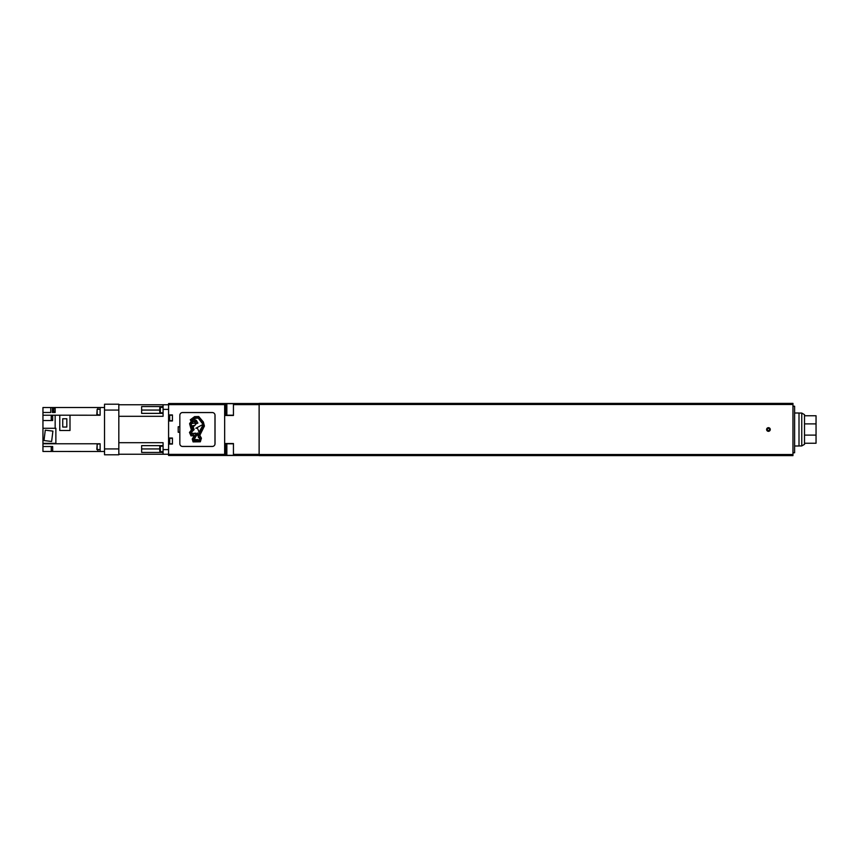 <?xml version="1.0" encoding="UTF-8"?>
<svg xmlns="http://www.w3.org/2000/svg" width="859" height="859" viewBox="0 0 859 859"><rect width="100%" height="100%" fill="white"/><g stroke="black" fill="none" stroke-linecap="round" stroke-linejoin="round"><path stroke-width="1.29" d="M768.44 427.675A1.825 1.825 0 0 0 766.615 429.5A1.825 1.825 0 0 0 768.44 431.325A1.825 1.825 0 0 0 770.265 429.5A1.825 1.825 0 0 0 768.44 427.675M233.444 443.792L226.851 443.792A1.095 1.095 0 0 0 225.756 444.898L225.756 454.239A1.095 1.095 0 0 0 226.851 455.334L233.444 455.334M233.444 403.666L226.851 403.666A1.095 1.095 0 0 0 225.756 404.761L225.756 414.102A1.095 1.095 0 0 0 226.851 415.208L233.444 415.208M225.756 407.531L225.756 413.243M224.65 455.474L168.579 455.474L168.579 444.071L172.423 444.071L172.423 438.026L168.579 438.026L168.579 420.974L172.423 420.974L172.423 414.929L168.579 414.929L168.579 403.526L224.65 403.526L224.65 455.474L233.444 455.474L233.444 443.523L224.65 443.523L224.65 415.477L233.444 415.477L233.444 403.526L259.128 403.526M224.65 403.526L233.444 403.526M233.444 404.621L259.128 404.621M233.444 455.474L259.128 455.474M233.444 454.379L259.128 454.379M767.345 428.866L767.345 430.134L768.44 430.767L769.535 430.134L769.535 428.866L768.44 428.233L767.345 428.866M259.128 404.482L259.128 403.386L792.964 403.386L792.964 404.482L259.128 404.482L259.128 455.614L792.964 455.614L792.964 454.518L259.128 454.518M792.964 404.482L792.964 454.518M794.607 406.221L792.964 406.221L794.607 406.221L794.607 452.779L792.964 452.779M193.64 423.272A1.288 1.288 0 0 0 193.533 423.272A4.757 4.757 0 0 0 192.115 423.508L191.976 422.735L193.951 421.103L196.153 423.884L197.935 422.993L196.035 421.801L197.141 421.447L194.864 420.953L196.453 420.405L194.188 419.74L194.972 419.536L192.083 419.836L194.016 418.494L198.204 418.054L202.745 424.002L203.358 425.849L198.064 435.363L198.268 437.188L199.954 439.013L199.363 440.109L197.312 439.475L196.754 440.216L196.185 439.475L195.648 440.238L195.326 439.464L194.478 440.28L194.08 439.497L196.378 435.706L195.723 433.935L196.904 435.309L198.118 434.074L197.57 432.99L196.861 434.106L195.702 433.033L195.294 434.171L194.166 433.097L193.415 434.246L192.62 433.14L191.868 434.289L191.203 432.549L193.114 430.595L191.203 426.085L191.203 423.97A1.17 1.17 0 0 0 191.396 424.088A2.802 2.802 0 0 0 192.276 426.762L193.619 430.187L194.134 429.607L193.039 426.536A3.565 3.565 0 0 0 194.757 425.441A1.095 1.095 0 0 0 193.64 423.272M192.019 425.742L191.965 425.817A0.859 0.859 0 0 0 192.77 426.257A2.824 2.824 0 0 0 194.198 425.527L194.145 425.43A5.036 5.036 0 0 1 192.019 425.742M172.423 415.208L169.674 415.208A0.548 0.548 0 0 0 169.126 415.756L169.126 420.158A0.548 0.548 0 0 0 169.674 420.706L172.423 420.706M172.423 438.294L169.674 438.294A0.548 0.548 0 0 0 169.126 438.842L169.126 443.244A0.548 0.548 0 0 0 169.674 443.792L172.423 443.792M203.819 425.871L201.672 420.813L198.322 417.281L194.51 417.334L190.891 420.072L192.974 420.599L190.311 423.67L190.709 426.912L192.266 430.273L190.311 432.549L191.299 435.041L195.154 435.545L193.039 439.067L193.651 441.096L199.685 440.935L200.587 438.552L198.901 436.812L198.858 435.277L203.819 425.871M193.071 441.891L192.244 439.013L194.263 435.728L190.988 435.857L189.485 432.453L191.353 430.037L189.581 423.702L191.235 421.297L190.279 419.804L194.596 416.647L198.73 416.529L203.358 421.984L204.421 426.053L199.803 435.363L201.425 438.187L200.33 441.794L193.071 441.891M179.842 426.751L179.842 443.716A2.749 2.749 0 0 0 182.591 446.465L212.28 446.465A2.749 2.749 0 0 0 215.029 443.716L215.029 415.284A2.749 2.749 0 0 0 212.28 412.535L182.591 412.535A2.749 2.749 0 0 0 179.842 415.284L179.842 426.751L178.2 426.751L178.2 432.249L179.842 432.249M212.667 412.567L182.205 412.567M214.975 444.264L214.975 414.736M182.205 446.433L212.667 446.433M168.579 454.379L224.65 454.379M168.579 404.621L224.65 404.621M198.579 430.788L198.944 432.421L202.574 425.828L202.005 424.969L195.863 428.233L197.42 428.233L198.579 430.788M163.081 451.684L160.332 451.684A0.548 0.548 0 0 1 159.774 451.136L159.774 446.734A0.548 0.548 0 0 1 160.332 446.186L163.081 446.186M163.081 412.814L160.332 412.814A0.548 0.548 0 0 1 159.774 412.266L159.774 407.864A0.548 0.548 0 0 1 160.332 407.316L163.081 407.316M118.821 410.076L118.821 404.213L104.53 404.213L104.53 410.076L118.821 410.076L118.821 454.787L104.53 454.787L104.53 410.076M104.53 448.924L118.821 448.924M163.081 413.362L141.638 413.362L141.638 406.575L163.081 406.575M163.081 452.425L141.638 452.425L141.638 445.638L163.081 445.638M168.579 444.071L168.579 438.026M168.579 420.974L168.579 414.929M118.821 454.239L163.081 454.239L163.081 442.696L118.821 442.696M118.821 404.761L168.579 404.761M118.821 416.304L163.081 416.304L163.081 404.761M163.081 409.389L168.579 409.389M163.081 449.611L168.579 449.611M163.081 454.239L168.579 454.239M52.678 447.26L51.25 447.26L51.25 450.556L52.678 450.556M55.159 408.444L53.73 408.444L53.73 411.74L55.159 411.74M52.678 416.304L51.25 416.304L51.25 419.6L52.678 419.6M97.153 414.757L97.153 409.26L96.831 414.425L100.127 415.23L100.127 407.51L104.53 407.51M97.153 409.26L100.127 409.26L100.127 407.52L97.926 407.52L97.926 409.26M97.153 449.74L97.153 444.243L96.831 449.418L100.127 449.74L100.127 451.48L97.926 451.48L97.926 449.74M97.153 444.243L100.127 443.77L100.127 451.49L104.53 451.49M62.728 418.752L62.728 427.052L66.819 427.052L66.819 418.752L62.728 418.752M69.998 415.208L59.776 415.208L59.776 430.488L69.998 430.488L69.998 415.208L100.127 415.23M43.992 440.538L51.626 441.472L52.904 431.111L45.269 430.166L43.992 440.538M55.867 428.287L42.95 428.287L42.95 443.351L55.867 443.351L55.867 428.287M42.95 412.481L50.756 412.481L50.756 407.531L42.95 407.531L42.95 415.23L52.678 415.23L52.678 420.513L42.95 420.513L42.95 415.23M52.678 446.519L42.95 446.519L42.95 451.469L52.678 451.469L52.678 446.519M100.127 407.51L55.159 407.51L55.159 412.481L52.41 412.481L52.41 407.531L55.159 407.531M42.95 446.519L42.95 443.77L100.127 443.77M52.678 451.469L100.127 451.49M55.159 428.287L55.159 415.23L52.678 415.23M55.159 415.23L59.776 415.23M50.756 407.531L52.41 407.531M42.95 428.287L42.95 420.513M794.607 445.993L799.01 445.993L799.01 413.007L794.607 413.007M799.01 445.939L801.758 445.939L801.758 413.061L799.01 413.061M801.758 413.061L804.507 414.661L804.507 444.339L801.758 445.939M804.507 415.756L816.05 415.756L816.05 443.244L804.507 443.244M816.05 423.895L804.507 423.895M816.05 435.105L804.507 435.105M226.851 443.792L226.851 455.334M226.851 403.666L226.851 415.208M225.756 409.979L224.65 409.979M225.756 449.021L224.65 449.021M169.674 415.208L169.674 420.706M169.674 438.294L169.674 443.792M160.332 412.814L160.332 407.316M160.332 451.684L160.332 446.186M141.638 410.065L159.774 410.065M141.638 448.935L159.774 448.935"/></g></svg>
